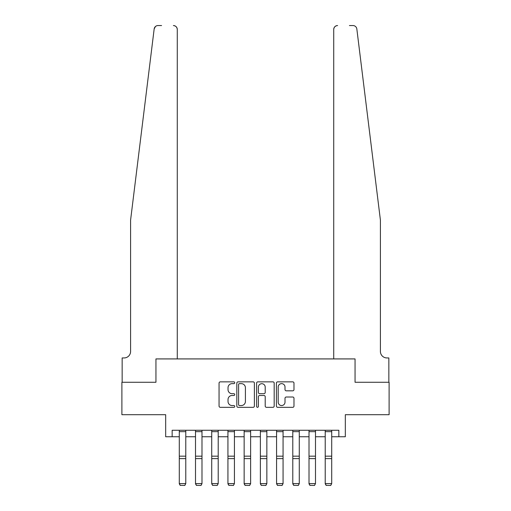 <?xml version="1.0" encoding="UTF-8"?>
<svg xmlns="http://www.w3.org/2000/svg" width="511" height="511" viewBox="0 0 511 511"><rect width="100%" height="100%" fill="white"/><g stroke="black" fill="none" stroke-linecap="round" stroke-linejoin="round"><path stroke-width="0.77" d="M234.747 382.752A0.894 0.894 0 0 0 233.853 381.858L220.324 381.858A1.271 1.271 0 0 0 219.053 383.129L219.053 406.047A1.271 1.271 0 0 0 220.324 407.324L233.853 407.324A0.894 0.894 0 0 0 234.747 406.43A0.894 0.894 0 0 0 233.853 405.542L232.103 405.542A4.075 4.075 0 0 1 228.027 401.467L228.027 399.557A4.075 4.075 0 0 1 232.103 395.482L233.853 395.482A0.894 0.894 0 0 0 234.747 394.588A0.894 0.894 0 0 0 233.853 393.7L232.103 393.7A4.075 4.075 0 0 1 228.027 389.625L228.027 387.715A4.075 4.075 0 0 1 232.103 383.64L233.853 383.64A0.894 0.894 0 0 0 234.747 382.752M292.714 390.832A1.271 1.271 0 0 0 293.985 389.561L293.985 383.129A1.271 1.271 0 0 0 292.714 381.858L277.684 381.858A1.271 1.271 0 0 0 276.413 383.129L276.413 406.047A1.271 1.271 0 0 0 277.684 407.324L292.714 407.324A1.271 1.271 0 0 0 293.985 406.047L293.985 398.28A1.271 1.271 0 0 0 292.714 397.009L286.281 397.009A1.271 1.271 0 0 0 285.01 398.28L285.01 402.131A3.405 3.405 0 0 1 281.599 405.542A3.405 3.405 0 0 1 278.195 402.131L278.195 387.044A3.405 3.405 0 0 1 281.599 383.64A3.405 3.405 0 0 1 285.01 387.044L285.01 389.561A1.271 1.271 0 0 0 286.281 390.832L292.714 390.832M154.744 27.345L154.162 28.967L130.586 220.126L130.586 351.459A6.483 6.483 0 0 1 124.096 357.943L122.155 357.943L122.155 382.266L155.944 382.266L121.893 382.266L121.893 414.696L165.673 414.696L165.673 436.745L172.156 436.745L172.156 430.262L338.844 430.262L338.844 436.745L345.327 436.745L345.327 414.696L389.107 414.696L389.107 382.266L355.056 382.266L355.056 358.92L333.721 358.92L333.721 29.44L333.721 358.92M177.279 358.92L177.279 29.44L177.279 358.92L155.944 358.92L155.944 382.266L155.944 358.92L355.056 358.92L355.056 382.266L388.845 382.266L388.845 357.943L386.904 357.943A6.483 6.483 0 0 1 380.414 351.459A6.483 6.483 0 0 0 386.904 357.943M254.389 383.129A1.271 1.271 0 0 0 253.111 381.858L238.088 381.858A1.271 1.271 0 0 0 236.817 383.129L236.817 406.047A1.271 1.271 0 0 0 238.088 407.324L253.111 407.324A1.271 1.271 0 0 0 254.389 406.047L254.389 383.129M257.889 381.858L272.912 381.858A1.271 1.271 0 0 1 274.183 383.129L274.183 406.047A1.271 1.271 0 0 1 272.912 407.324L266.48 407.324A1.271 1.271 0 0 1 265.209 406.047L265.209 396.753A1.271 1.271 0 0 0 263.938 395.482L259.671 395.482A1.271 1.271 0 0 0 258.394 396.753L258.394 406.43A0.894 0.894 0 0 1 257.506 407.324A0.894 0.894 0 0 1 256.611 406.43L256.611 383.129A1.271 1.271 0 0 1 257.889 381.858M172.156 436.745L179.291 436.745M185.78 436.745L195.509 436.745M201.992 436.745L211.72 436.745M218.21 436.745L227.938 436.745M234.421 436.745L244.149 436.745M250.633 436.745L260.367 436.745M266.851 436.745L276.579 436.745M283.062 436.745L292.79 436.745M299.28 436.745L309.008 436.745M315.491 436.745L325.22 436.745M331.709 436.745L338.844 436.745M239.487 383.64A0.894 0.894 0 0 0 238.599 384.534L238.599 404.648A0.894 0.894 0 0 0 239.487 405.542L241.333 405.542A4.075 4.075 0 0 0 245.408 401.467L245.408 387.715A4.075 4.075 0 0 0 241.333 383.64L239.487 383.64M265.209 387.108A3.405 3.405 0 0 0 261.804 383.704A3.405 3.405 0 0 0 258.394 387.108L258.394 392.422A1.271 1.271 0 0 0 259.671 393.7L263.938 393.7A1.271 1.271 0 0 0 265.209 392.422L265.209 387.108M179.291 483.84L180.268 485.45L179.291 483.604L185.78 483.604L184.803 485.45L180.268 485.354L184.803 485.45M185.78 430.262L185.78 483.604L184.803 485.354M179.291 430.262L179.291 483.604L180.268 485.354M161.585 25.55L158.02 25.55A3.89 3.89 0 0 0 154.162 28.967L155.408 26.559M155.829 26.227L154.763 27.313M177.279 29.44A3.89 3.89 0 0 0 173.389 25.55C175.739 25.799 177.036 27.096 177.279 29.44M130.586 351.459A6.483 6.483 0 0 1 124.096 357.943M371.919 151.23L356.838 28.967C354.545 24.898 354.545 24.898 356.838 28.967L380.414 220.126L380.414 351.459M349.415 25.55L352.98 25.55A3.89 3.89 0 0 1 356.838 28.967M337.611 25.55A3.89 3.89 0 0 0 333.721 29.44C333.964 27.096 335.261 25.799 337.611 25.55M195.509 483.84L196.48 485.45L195.509 483.604L201.992 483.604L201.021 485.45L196.48 485.354L201.021 485.45M211.72 483.84L212.691 485.45L211.72 483.604L218.21 483.604L217.232 485.45L212.691 485.354L217.232 485.45M227.938 483.84L228.909 485.45L227.938 483.604L234.421 483.604L233.45 485.45L228.909 485.354L233.45 485.45M201.992 430.262L201.992 483.604L201.021 485.354M195.509 430.262L195.509 483.604L196.48 485.354M218.21 430.262L218.21 483.604L217.232 485.354M211.72 430.262L211.72 483.604L212.691 485.354M234.421 430.262L234.421 483.604L233.45 485.354M227.938 430.262L227.938 483.604L228.909 485.354M244.149 483.84L245.12 485.45L244.149 483.604L250.633 483.604L249.662 485.45L245.12 485.354L249.662 485.45M250.633 430.262L250.633 483.604L249.662 485.354M244.149 430.262L244.149 483.604L245.12 485.354M260.367 483.84L261.338 485.45L260.367 483.604L266.851 483.604L265.88 485.45L261.338 485.354L265.88 485.45M266.851 430.262L266.851 483.604L265.88 485.354M260.367 430.262L260.367 483.604L261.338 485.354M276.579 483.84L277.55 485.45L276.579 483.604L283.062 483.604L282.091 485.45L277.55 485.354L282.091 485.45M283.062 430.262L283.062 483.604L282.091 485.354M276.579 430.262L276.579 483.604L277.55 485.354M292.79 483.84L293.768 485.45L292.79 483.604L299.28 483.604L298.309 485.45L293.768 485.354L298.309 485.45M299.28 430.262L299.28 483.604L298.309 485.354M292.79 430.262L292.79 483.604L293.768 485.354M309.008 483.84L309.979 485.45L309.008 483.604L315.491 483.604L314.521 485.45L309.979 485.354L314.521 485.45M315.491 430.262L315.491 483.604L314.521 485.354M309.008 430.262L309.008 483.604L309.979 485.354M325.22 483.84L326.197 485.45L325.22 483.604L331.709 483.604L330.732 485.45L326.197 485.354L330.732 485.45M331.709 430.262L331.709 483.604L330.732 485.354M325.22 430.262L325.22 483.604L326.197 485.354M185.78 456.163L179.291 456.163M185.78 458.616L179.291 458.616M185.78 431.654L179.291 431.654M201.992 456.163L195.509 456.163M201.992 458.616L195.509 458.616M201.992 431.654L195.509 431.654M218.21 456.163L211.72 456.163M218.21 458.616L211.72 458.616M218.21 431.654L211.72 431.654M234.421 456.163L227.938 456.163M234.421 458.616L227.938 458.616M234.421 431.654L227.938 431.654M250.633 456.163L244.149 456.163M250.633 458.616L244.149 458.616M250.633 431.654L244.149 431.654M266.851 456.163L260.367 456.163M266.851 458.616L260.367 458.616M266.851 431.654L260.367 431.654M283.062 456.163L276.579 456.163M283.062 458.616L276.579 458.616M283.062 431.654L276.579 431.654M299.28 456.163L292.79 456.163M299.28 458.616L292.79 458.616M299.28 431.654L292.79 431.654M315.491 456.163L309.008 456.163M315.491 458.616L309.008 458.616M315.491 431.654L309.008 431.654M331.709 456.163L325.22 456.163M331.709 458.616L325.22 458.616M331.709 431.654L325.22 431.654"/></g></svg>
